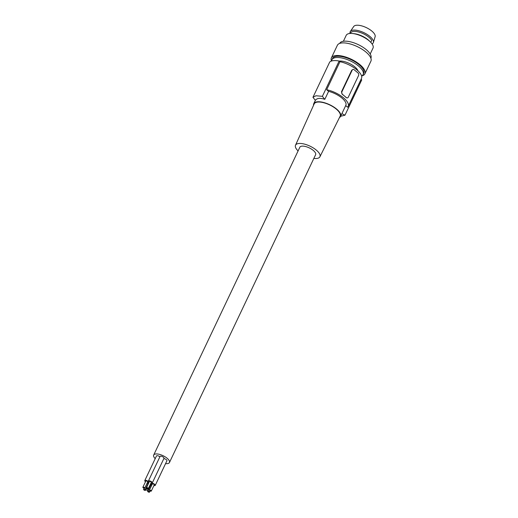 <?xml version="1.0" encoding="UTF-8"?>
<svg xmlns="http://www.w3.org/2000/svg" width="518" height="518" viewBox="0 0 518 518"><rect width="100%" height="100%" fill="white"/><g stroke="black" fill="none" stroke-linecap="round" stroke-linejoin="round"><path stroke-width="0.78" d="M350.395 33.437L350.641 32.912A11.875 4.701 25.4 0 1 359.233 32.168A11.875 4.701 25.4 0 1 371.717 40.391L370.778 42.366M361.687 75.958A18.557 7.343 -154.6 0 0 364.899 73.828L370.894 61.202A18.557 7.343 -154.6 0 0 371.186 59.661A18.557 7.343 -154.6 0 0 355.529 45.824A18.557 7.343 -154.6 0 0 337.373 45.286L331.378 57.906A18.557 7.343 -154.6 0 0 331.093 59.447A18.557 7.343 -154.6 0 0 331.449 61.053M361.596 76.01A17.256 6.831 -154.6 0 0 363.131 74.527A17.256 6.831 -154.6 0 0 363.396 73.096A17.256 6.831 -154.6 0 0 353.282 62.419A17.256 6.831 -154.6 0 0 336.078 57.556A17.256 6.831 -154.6 0 0 331.954 59.725A17.256 6.831 -154.6 0 0 331.682 60.982M363.131 74.527L363.727 73.271A17.256 6.831 -154.6 0 0 363.999 71.834A17.256 6.831 -154.6 0 0 356.125 62.536A17.256 6.831 -154.6 0 0 332.55 58.463L331.954 59.725M370.875 58.21L370.888 58.184A17.256 6.831 -154.6 0 0 371.16 56.753A17.256 6.831 -154.6 0 0 356.598 43.875A17.256 6.831 -154.6 0 0 339.717 43.383L339.704 43.408M339.245 61.105A11.875 4.701 25.4 0 1 339.394 61.092A11.875 4.701 25.4 0 1 345.15 61.836A11.875 4.701 25.4 0 1 358.003 70.856M372.041 43.888A12.801 5.07 -154.6 0 0 373.413 42.437A12.801 5.07 -154.6 0 0 359.434 30.944A12.801 5.07 -154.6 0 0 350.323 31.475A12.801 5.07 -154.6 0 0 350.071 33.456M364.899 73.828A18.557 7.343 -154.6 0 0 365.19 72.287A18.557 7.343 -154.6 0 0 349.533 58.443A18.557 7.343 -154.6 0 0 331.378 57.906M370.202 54.002L373.018 48.083A14.841 5.879 -154.6 0 0 373.245 46.847A14.841 5.879 -154.6 0 0 370.409 41.984A14.841 5.879 -154.6 0 0 352.57 33.515A14.841 5.879 -154.6 0 0 346.199 35.347L343.389 41.272M370.409 41.984L369.269 40.857A12.568 4.973 -154.6 0 0 354.17 33.683L352.57 33.515M373.413 42.437L375.123 36.674A11.875 4.701 -154.6 0 0 362.16 26.01A11.875 4.701 -154.6 0 0 353.71 26.509L350.323 31.475M312.956 97.3A74.216 57.103 84.1 0 0 315.378 100.311C316.964 98.109 320.105 97.785 324.805 99.339A74.216 57.103 84.1 0 1 322.39 96.329L315.993 95.759L312.956 97.3L329.72 61.998A18.557 7.343 25.4 0 1 339.148 61.027L339.963 61.707A17.444 6.902 25.4 0 1 355.983 69.14A17.444 6.902 25.4 0 1 361.486 78.425L348.18 106.436A17.444 6.902 25.4 0 1 347.623 107.226L345.7 105.614M361.059 79.325L361.739 79.889L344.975 115.19L340.579 116.291M353.043 69.412L351.709 70.254L341.479 91.796L341.912 91.757L352.143 70.208A1.858 1.425 84.1 0 1 353.185 69.393A1.858 1.425 84.1 0 1 354.105 69.697L358.048 72.986A1.858 1.425 -95.9 0 1 358.553 75.557L348.323 97.106A1.858 1.425 84.1 0 1 347.28 97.921A1.858 1.425 84.1 0 1 346.361 97.617L344.386 95.966A17.444 6.902 25.4 0 1 346.199 97.63L346.361 97.617M347.105 97.928L346.199 97.63M341.479 91.796L342.256 94.341A17.444 6.902 25.4 0 1 344.386 95.966L342.417 94.321A1.858 1.425 -95.9 0 1 341.912 91.757M339.963 61.707L326.657 89.718A17.444 6.902 25.4 0 1 342.683 97.151A17.444 6.902 25.4 0 1 348.18 106.436M339.458 117.567A14.841 5.879 -154.6 0 0 340.417 116.686A14.841 5.879 -154.6 0 0 340.572 116.408A14.841 5.879 -154.6 0 0 336.596 109.065A14.841 5.879 -154.6 0 0 322.992 102.337A14.841 5.879 -154.6 0 0 313.759 103.671A14.841 5.879 -154.6 0 0 313.565 105.277M340.572 116.408L345.836 105.322A14.841 5.879 -154.6 0 0 341.861 97.986A14.841 5.879 -154.6 0 0 328.606 91.343L326.657 89.718M298.096 150.926A13.5 5.342 25.4 0 1 295.513 145.228L314.173 103.917A14.362 5.685 25.4 0 1 323.083 102.577A14.362 5.685 25.4 0 1 336.292 109.097A14.362 5.685 25.4 0 1 340.119 116.239L319.904 156.805A13.5 5.342 25.4 0 1 313.85 158.404M295.513 145.228A13.5 5.342 25.4 0 1 303.885 143.965A13.5 5.342 25.4 0 1 316.304 150.097A13.5 5.342 25.4 0 1 319.904 156.805M165.579 463.61A8.722 3.451 -154.6 0 0 169.438 462.548L315.604 154.72A8.722 3.451 -154.6 0 0 313.267 150.408A8.722 3.451 -154.6 0 0 305.27 146.458A8.722 3.451 -154.6 0 0 299.844 147.242L153.684 455.063A8.722 3.451 -154.6 0 0 155.206 458.644M341.899 113.61A74.216 57.103 84.1 0 0 344.975 115.19M322.39 96.329L339.148 61.027M324.805 99.339L328.606 91.343M169.438 462.548A8.722 3.451 -154.6 0 0 167.1 458.236A8.722 3.451 -154.6 0 0 159.11 454.28A8.722 3.451 -154.6 0 0 153.684 455.063M150.952 483.132A2.169 0.861 -154.6 0 0 152.292 482.938L163.986 458.307A2.169 0.861 -154.6 0 0 163.403 457.239A2.169 0.861 -154.6 0 0 161.415 456.254A2.169 0.861 -154.6 0 0 160.062 456.449L148.368 481.073A2.169 0.861 -154.6 0 0 148.951 482.148A2.169 0.861 -154.6 0 0 149.061 482.239M153.891 485.586A2.169 0.861 -154.6 0 0 155.232 485.392L166.925 460.767A2.169 0.861 -154.6 0 0 166.343 459.693A2.169 0.861 -154.6 0 0 163.837 458.624M159.887 456.811A2.169 0.861 -154.6 0 0 159.822 456.753A2.169 0.861 -154.6 0 0 157.828 455.769A2.169 0.861 -154.6 0 0 156.481 455.963L144.787 480.587A2.169 0.861 -154.6 0 0 145.37 481.662A2.169 0.861 -154.6 0 0 145.48 481.753M151.968 484.764A2.169 0.861 -154.6 0 0 151.12 484.427M151.78 485.165A1.049 0.414 -154.6 0 0 150.887 484.913M149.249 491.582A1.049 0.414 -154.6 0 0 148.29 491.109A1.049 0.414 -154.6 0 0 147.636 491.2A1.049 0.414 -154.6 0 0 147.915 491.718A1.049 0.414 -154.6 0 0 148.873 492.197A1.049 0.414 -154.6 0 0 149.527 492.1A1.049 0.414 -154.6 0 0 149.249 491.582M148.278 483.139A2.169 0.861 -154.6 0 0 147.345 482.698M148.077 483.559A1.049 0.414 -154.6 0 0 147.144 483.126M145.215 489.769A1.049 0.414 -154.6 0 0 144.257 489.29A1.049 0.414 -154.6 0 0 143.603 489.387A1.049 0.414 -154.6 0 0 143.881 489.905A1.049 0.414 -154.6 0 0 144.846 490.378A1.049 0.414 -154.6 0 0 145.493 490.281A1.049 0.414 -154.6 0 0 145.215 489.769M152.292 482.938A2.169 0.861 -154.6 0 0 151.709 481.863A2.169 0.861 -154.6 0 0 149.721 480.879A2.169 0.861 -154.6 0 0 148.368 481.073M148.355 488.61L151.275 482.452A1.049 0.414 -154.6 0 0 150.997 481.934A1.049 0.414 -154.6 0 0 150.039 481.462A1.049 0.414 -154.6 0 0 149.385 481.552L146.464 487.71A1.049 0.414 -154.6 0 0 146.743 488.228A1.049 0.414 -154.6 0 0 147.701 488.701A1.049 0.414 -154.6 0 0 148.355 488.61A1.049 0.414 -154.6 0 0 148.07 488.092A1.049 0.414 -154.6 0 0 147.112 487.619A1.049 0.414 -154.6 0 0 146.464 487.71M155.232 485.392A2.169 0.861 -154.6 0 0 154.649 484.317A2.169 0.861 -154.6 0 0 152.661 483.333A2.169 0.861 -154.6 0 0 151.308 483.527A2.169 0.861 -154.6 0 0 151.891 484.602A2.169 0.861 -154.6 0 0 152.001 484.693M151.295 491.064L154.215 484.906A1.049 0.414 -154.6 0 0 153.937 484.388A1.049 0.414 -154.6 0 0 152.978 483.916A1.049 0.414 -154.6 0 0 152.324 484.013L149.404 490.17A1.049 0.414 -154.6 0 0 149.683 490.682A1.049 0.414 -154.6 0 0 150.641 491.161A1.049 0.414 -154.6 0 0 151.295 491.064A1.049 0.414 -154.6 0 0 151.016 490.546A1.049 0.414 -154.6 0 0 150.052 490.073A1.049 0.414 -154.6 0 0 149.404 490.17M147.934 489.484A1.56 0.615 -154.6 0 0 146.503 488.778A1.56 0.615 -154.6 0 0 145.532 488.921A1.56 0.615 -154.6 0 0 145.953 489.691A1.56 0.615 -154.6 0 0 147.377 490.397A1.56 0.615 -154.6 0 0 148.349 490.255A1.56 0.615 -154.6 0 0 147.934 489.484M147.371 482.653A2.169 0.861 -154.6 0 0 148.705 482.452A2.169 0.861 -154.6 0 0 148.129 481.377A2.169 0.861 -154.6 0 0 146.134 480.393A2.169 0.861 -154.6 0 0 144.787 480.587M144.768 488.124L147.695 481.973A1.049 0.414 -154.6 0 0 147.41 481.455A1.049 0.414 -154.6 0 0 146.452 480.976A1.049 0.414 -154.6 0 0 145.804 481.073L142.877 487.231A1.049 0.414 -154.6 0 0 143.156 487.749A1.049 0.414 -154.6 0 0 144.121 488.221A1.049 0.414 -154.6 0 0 144.768 488.124A1.049 0.414 -154.6 0 0 144.49 487.606A1.049 0.414 -154.6 0 0 143.531 487.134A1.049 0.414 -154.6 0 0 142.877 487.231M351.709 70.254L352.143 70.208M147.993 490.449L147.636 491.2M144.153 488.228L143.603 489.387M148.517 482.64L145.532 488.921M145.83 489.581L145.493 490.281M150.078 490.941L149.527 492.1M315.358 100.291L313.759 103.671M151.34 483.954L148.349 490.255M148.88 482.083L148.705 482.452"/></g></svg>
